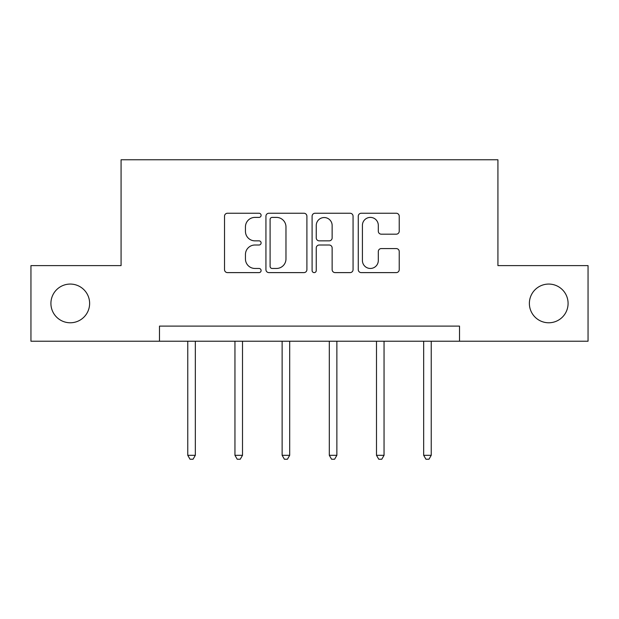 <?xml version="1.0" encoding="UTF-8"?>
<svg xmlns="http://www.w3.org/2000/svg" width="619" height="619" viewBox="0 0 619 619"><rect width="100%" height="100%" fill="white"/><g stroke="black" fill="none" stroke-linecap="round" stroke-linejoin="round"><path stroke-width="0.93" d="M261.11 215.327A2.081 2.081 0 0 0 259.036 213.246L227.49 213.246A2.971 2.971 0 0 0 224.519 216.217L224.519 269.652A2.971 2.971 0 0 0 227.49 272.615L259.036 272.615A2.081 2.081 0 0 0 261.11 270.542A2.081 2.081 0 0 0 259.036 268.46L254.951 268.46A9.502 9.502 0 0 1 245.449 258.966L245.449 254.51A9.502 9.502 0 0 1 254.951 245.008L259.036 245.008A2.081 2.081 0 0 0 261.11 242.934A2.081 2.081 0 0 0 259.036 240.853L254.951 240.853A9.502 9.502 0 0 1 245.449 231.351L245.449 226.902A9.502 9.502 0 0 1 254.951 217.401L259.036 217.401A2.081 2.081 0 0 0 261.11 215.327M529.377 303.418A19.359 19.359 0 0 0 548.736 322.778A19.359 19.359 0 0 0 568.087 303.418A19.359 19.359 0 0 0 548.736 284.067A19.359 19.359 0 0 0 529.377 303.418M50.913 303.418A19.359 19.359 0 0 0 70.264 322.778A19.359 19.359 0 0 0 89.623 303.418A19.359 19.359 0 0 0 70.264 284.067A19.359 19.359 0 0 0 50.913 303.418M396.261 234.175A2.971 2.971 0 0 0 399.232 231.204L399.232 216.217A2.971 2.971 0 0 0 396.261 213.246L361.233 213.246A2.971 2.971 0 0 0 358.262 216.217L358.262 269.652A2.971 2.971 0 0 0 361.233 272.615L396.261 272.615A2.971 2.971 0 0 0 399.232 269.652L399.232 251.538A2.971 2.971 0 0 0 396.261 248.575L381.265 248.575A2.971 2.971 0 0 0 378.302 251.538L378.302 260.522A7.939 7.939 0 0 1 370.355 268.46A7.939 7.939 0 0 1 362.417 260.522L362.417 225.339A7.939 7.939 0 0 1 370.355 217.401A7.939 7.939 0 0 1 378.302 225.339L378.302 231.204A2.971 2.971 0 0 0 381.265 234.175L396.261 234.175M159.485 341.224L30.95 341.224L30.95 265.613L121.076 265.613L121.076 159.764L497.924 159.764L497.924 265.613L588.05 265.613L588.05 341.224L459.515 341.224L459.515 326.105L159.485 326.105L159.485 341.224L459.515 341.224M306.9 216.217A2.971 2.971 0 0 0 303.937 213.246L268.901 213.246A2.971 2.971 0 0 0 265.938 216.217L265.938 269.652A2.971 2.971 0 0 0 268.901 272.615L303.937 272.615A2.971 2.971 0 0 0 306.9 269.652L306.9 216.217M315.063 213.246L350.099 213.246A2.971 2.971 0 0 1 353.062 216.217L353.062 269.652A2.971 2.971 0 0 1 350.099 272.615L335.103 272.615A2.971 2.971 0 0 1 332.14 269.652L332.14 247.979A2.971 2.971 0 0 0 329.169 245.008L319.226 245.008A2.971 2.971 0 0 0 316.255 247.979L316.255 270.542A2.081 2.081 0 0 1 314.173 272.615A2.081 2.081 0 0 1 312.1 270.542L312.1 216.217A2.971 2.971 0 0 1 315.063 213.246M272.167 217.401A2.081 2.081 0 0 0 270.093 219.482L270.093 266.387A2.081 2.081 0 0 0 272.167 268.46L276.476 268.46A9.502 9.502 0 0 0 285.97 258.966L285.97 226.902A9.502 9.502 0 0 0 276.476 217.401L272.167 217.401M332.14 225.494A7.939 7.939 0 0 0 324.194 217.548A7.939 7.939 0 0 0 316.255 225.494L316.255 237.882A2.971 2.971 0 0 0 319.226 240.853L329.169 240.853A2.971 2.971 0 0 0 332.14 237.882L332.14 225.494M187.766 341.224L187.766 455.305L195.325 455.305L195.325 341.224M195.325 455.305L193.058 459.236L190.033 459.236L187.766 455.305M234.949 341.224L234.949 455.305L242.509 455.305L242.509 341.224M242.509 455.305L240.242 459.236L237.216 459.236L234.949 455.305M282.132 341.224L282.132 455.305L289.692 455.305L289.692 341.224M289.692 455.305L287.425 459.236L284.4 459.236L282.132 455.305M329.308 341.224L329.308 455.305L336.868 455.305L336.868 341.224M336.868 455.305L334.6 459.236L331.575 459.236L329.308 455.305M376.491 341.224L376.491 455.305L384.051 455.305L384.051 341.224M384.051 455.305L381.784 459.236L378.758 459.236L376.491 455.305M423.675 341.224L423.675 455.305L431.234 455.305L431.234 341.224M431.234 455.305L428.967 459.236L425.942 459.236L423.675 455.305"/></g></svg>
